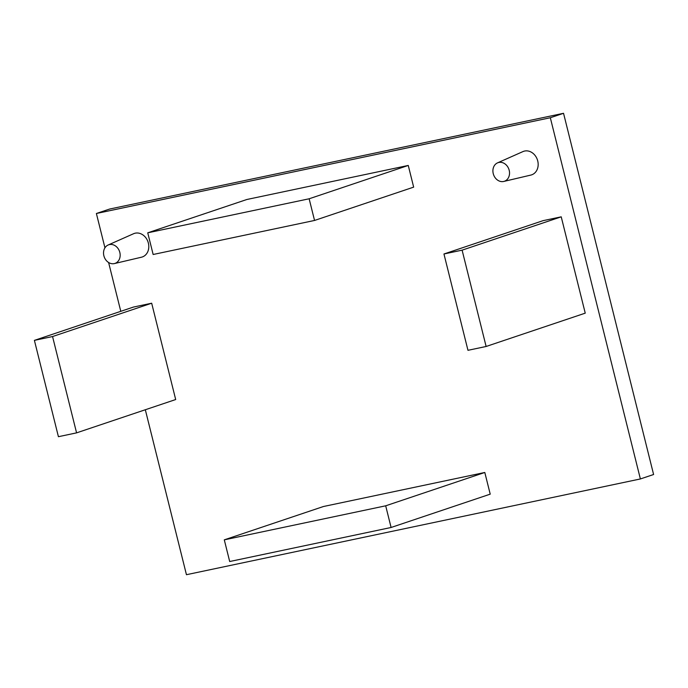 <?xml version="1.0" encoding="UTF-8"?>
<svg xmlns="http://www.w3.org/2000/svg" width="688" height="688" viewBox="0 0 688 688"><rect width="100%" height="100%" fill="white"/><g stroke="black" fill="none" stroke-linecap="round" stroke-linejoin="round"><path stroke-width="1.03" d="M109.469 244.584A9.821 8.127 71.4 0 1 119.798 252.324A9.821 8.127 71.4 0 1 114.371 263.581A9.821 8.127 71.4 0 1 114.217 263.616A9.821 8.127 71.4 0 1 104.112 256.598A9.821 8.127 71.4 0 1 108.128 245.014A9.821 8.127 71.4 0 1 109.469 244.584M141.281 257.252A12.427 10.286 -108.6 0 0 141.47 257.209A12.427 10.286 -108.6 0 0 148.333 242.967A12.427 10.286 -108.6 0 0 135.278 233.172A12.427 10.286 -108.6 0 0 133.575 233.722L108.128 245.014M503.59 181.486A9.821 8.127 -108.6 0 0 503.745 181.451A9.821 8.127 -108.6 0 0 509.172 170.194A9.821 8.127 -108.6 0 0 498.843 162.454A9.821 8.127 -108.6 0 0 497.501 162.884A9.821 8.127 -108.6 0 0 493.485 174.468A9.821 8.127 -108.6 0 0 503.59 181.486M530.654 175.122A12.427 10.286 -108.6 0 0 530.844 175.079A12.427 10.286 -108.6 0 0 537.706 160.837A12.427 10.286 -108.6 0 0 524.652 151.042A12.427 10.286 -108.6 0 0 522.949 151.592L497.501 162.884M133.515 307.046L151.678 303.219L175.689 399.539L76.574 432.864L58.42 436.699L34.4 340.371L133.515 307.046M561.227 216.832L543.073 220.659L443.949 253.984L467.969 350.312L486.124 346.477L462.104 250.157L561.227 216.832L585.239 313.152L486.124 346.477M323.412 506.523L484.808 472.475L490.217 494.156L391.094 527.481L229.697 561.52L224.288 539.848L323.412 506.523M550.323 117.743L640.382 478.951L653.6 474.505L563.541 113.296L550.323 117.743L96.389 213.495L104.946 247.818M108.609 262.515L120.787 311.329M145.323 409.756L186.448 574.704L640.382 478.951M408.259 165.447L246.863 199.494L147.739 232.819L153.149 254.491L314.545 220.452L309.144 198.78L408.259 165.447L413.66 187.127L314.545 220.452M96.389 213.495L109.607 209.049L563.541 113.296M224.288 539.848L385.693 505.809L484.808 472.475M385.693 505.809L391.094 527.481M309.144 198.78L147.739 232.819M462.104 250.157L443.949 253.984M34.4 340.371L52.555 336.544L151.678 303.219M52.555 336.544L76.574 432.864M114.371 263.581L141.47 257.209M503.745 181.451L530.844 175.079"/></g></svg>
